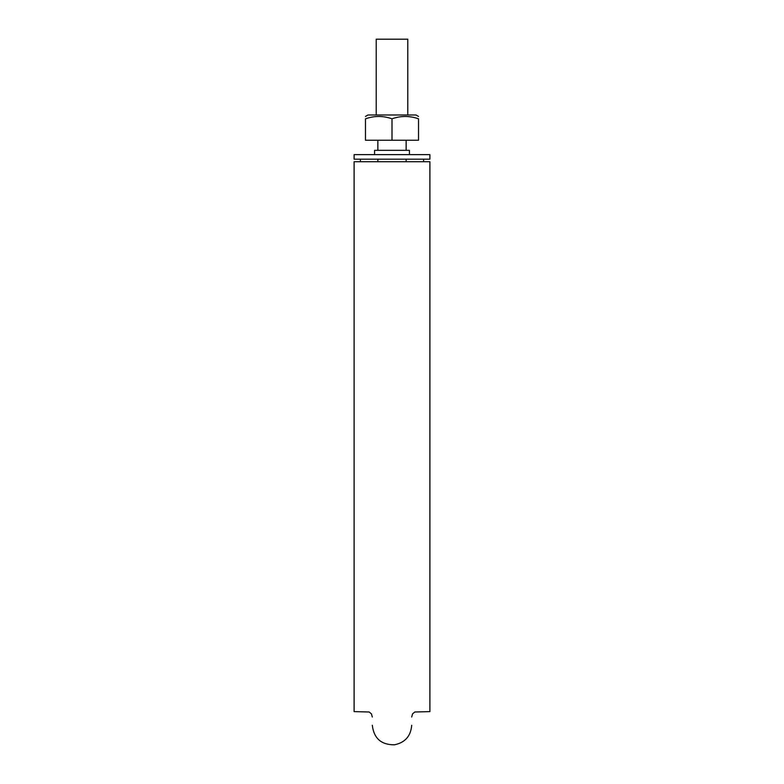 <?xml version="1.0" encoding="UTF-8"?>
<svg xmlns="http://www.w3.org/2000/svg" width="784" height="784" viewBox="0 0 784 784"><rect width="100%" height="100%" fill="white"/><g stroke="black" fill="none" stroke-linecap="round" stroke-linejoin="round"><path stroke-width="1.18" d="M407.788 140.238L365.481 140.238L365.481 118.805C365.481 115.699 365.481 115.699 365.481 118.805C365.481 115.699 365.481 115.699 365.481 118.805C365.481 115.699 365.481 115.699 365.481 118.805C374.35 115.699 383.19 115.699 392 118.805C400.859 115.699 409.709 115.699 418.519 118.805C418.519 115.699 418.519 115.699 418.519 118.805C418.519 115.699 418.519 115.699 418.519 118.805C418.519 115.699 418.519 115.699 418.519 118.805L418.519 140.238L392 140.238L392 118.805M407.788 114.983L407.788 39.2L376.212 39.2L376.212 114.983M354.113 161.71L354.113 711.617L354.113 161.71L429.887 161.71L429.887 711.617L429.887 161.71M374.566 154.634L429.887 154.634L354.113 154.634L374.566 154.634L364.217 154.634L374.566 154.634L374.566 150.342L377.859 150.342L377.859 140.238M429.887 159.181L429.887 154.634L429.887 159.181L354.113 159.181L354.113 154.634L354.113 159.181M408.17 159.181L375.83 159.181M423.576 159.181L423.576 161.71L423.576 159.181M360.424 159.181L360.424 161.71M406.141 140.238L406.141 150.342L409.434 150.342L374.566 150.342M408.17 150.342L375.83 150.342M407.788 116.532L412.061 117.09L407.788 116.532M416 114.983L418.519 116.434L416 114.983L368 114.983L365.481 116.434L368 114.983M406.141 159.181L406.141 161.71M377.859 159.181L377.859 161.71M429.887 711.617L414.824 711.999L412.531 713.901L411.698 717.017M354.113 711.617L369.176 711.999L371.469 713.901L372.302 717.017M372.302 725.259C373.87 738.381 381.259 744.888 394.46 744.8C405.093 742.595 410.836 736.078 411.698 725.259M409.434 154.634L409.434 150.342"/></g></svg>
